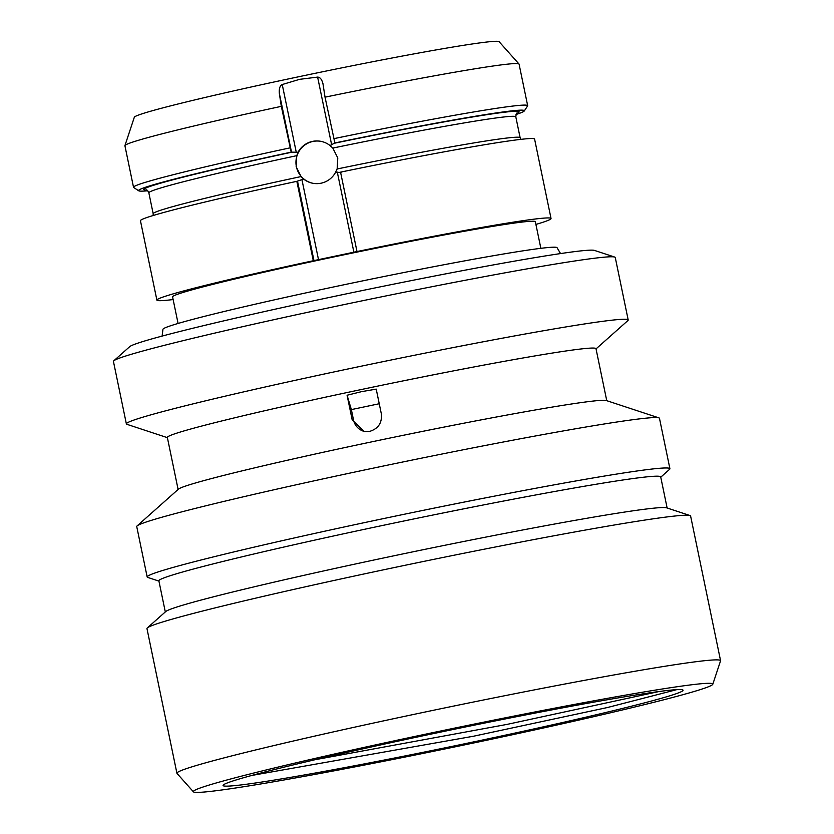 <?xml version="1.0" encoding="UTF-8"?>
<svg xmlns="http://www.w3.org/2000/svg" width="834" height="834" viewBox="0 0 834 834"><rect width="100%" height="100%" fill="white"/><g stroke="black" fill="none" stroke-linecap="round" stroke-linejoin="round"><path stroke-width="1.25" d="M676.76 689.645L607.444 707.524L473.576 736.214L251.899 775.411M430.959 734.118A234.886 8.163 -11.7 0 1 682.869 689.968A234.886 8.163 -11.7 0 1 475.171 741.572A234.886 8.163 168.3 0 1 223.147 785.169A234.886 8.163 168.3 0 1 430.959 734.118M658.881 691.563L507.166 724.371L315.054 759.722M712.799 684.255A265.264 9.216 -11.7 0 0 428.103 733.639A265.264 9.216 168.3 0 0 193.405 791.81A265.264 9.216 168.3 0 0 478.028 742.062A265.264 9.216 -11.7 0 0 712.799 684.255L720.545 660.862A277.586 9.654 -11.7 0 0 720.566 660.664L690.604 515.996A277.586 9.654 -11.7 0 0 689.989 515.537A277.586 9.654 -11.7 0 0 392.658 567.891A277.586 9.654 168.3 0 0 147.337 627.908A277.586 9.654 168.3 0 0 146.961 628.586L176.912 773.243A277.586 9.654 168.3 0 0 177.006 773.42L193.405 791.81M720.566 660.664A277.586 9.654 -11.7 0 0 422.609 712.549A277.586 9.654 168.3 0 0 176.912 773.243M689.989 515.537L666.627 507.833A256.236 8.903 -11.7 0 0 392.168 556.163A256.236 8.903 168.3 0 0 165.716 611.572L147.337 627.908M165.309 611.927L158.877 580.839A256.236 8.903 168.3 0 1 385.673 524.815A256.236 8.903 -11.7 0 1 660.705 476.923L667.137 508M660.757 477.184L669.546 469.365A266.911 9.278 -11.7 0 0 669.91 468.718A266.911 9.278 -11.7 0 0 383.421 518.612A266.911 9.278 168.3 0 0 147.17 576.972A266.911 9.278 168.3 0 0 147.764 577.42L158.929 581.11M658.881 417.865L606.318 400.539A218.873 7.61 -11.7 0 0 371.881 441.822A218.873 7.61 168.3 0 0 178.455 489.151L137.099 525.92A266.911 9.278 168.3 0 1 372.975 468.208A266.911 9.278 -11.7 0 1 658.881 417.865A266.911 9.278 -11.7 0 1 659.475 418.314L669.91 468.718M137.099 525.92A266.911 9.278 168.3 0 0 136.734 526.567L147.17 576.972M178.111 489.454L167.342 437.433A218.873 7.61 168.3 0 1 361.059 389.582A218.873 7.61 -11.7 0 1 595.987 348.664L606.756 400.685M361.497 391.667L376.217 389.113L381.305 413.685C382.264 422.755 378.407 428.645 369.712 431.376L364.208 431.491L352.167 419.815L347.08 395.243L361.497 391.667M364.906 431.585A14.949 14.876 99.6 0 1 353.522 420.044L351.364 409.598L347.08 395.243M379.241 403.739L351.364 409.598M596.029 348.893L627.856 320.6A256.236 8.903 -11.7 0 0 628.2 319.975A256.236 8.903 -11.7 0 0 353.168 367.877A256.236 8.903 168.3 0 0 126.372 423.901A256.236 8.903 168.3 0 0 126.945 424.329L167.384 437.662M614.7 257.07L594.465 250.408A237.742 8.267 -11.7 0 0 339.813 295.246A237.742 8.267 168.3 0 0 129.708 346.652L113.789 360.809A256.236 8.903 168.3 0 1 340.23 305.4A256.236 8.903 -11.7 0 1 614.7 257.07A256.236 8.903 -11.7 0 1 615.263 257.508L628.2 319.975M113.789 360.809A256.236 8.903 168.3 0 0 113.434 361.424L126.372 423.901M162.098 336.092L162.953 329.378A201.255 6.995 -11.7 0 1 341.085 285.374A201.255 6.995 -11.7 0 1 557.091 247.761L560.552 253.567M540.859 248.323L535.355 221.75A185.242 6.443 -11.7 0 0 336.529 256.372A185.242 6.443 168.3 0 0 172.575 296.873L178.08 323.456M535.908 224.429A201.255 6.995 168.3 0 0 551.034 218.498A201.255 6.995 168.3 0 0 356.994 251.545L313.292 260.74A201.255 6.995 168.3 0 0 156.896 300.125A201.255 6.995 168.3 0 0 173.128 299.552M156.896 300.125L140.446 220.718A201.255 6.995 -11.7 0 1 296.841 181.332L303.607 179.049A21.35 21.257 -80.4 0 0 335.549 172.336L341.064 172.367M516.017 114.508A196.98 6.849 168.3 0 0 524.284 110.964A196.98 6.849 168.3 0 0 334.893 142.948L330.003 145.533L332.808 148.077L337.78 157.949L337.134 168.979L335.549 172.336M303.607 179.049L301.084 176.558L296.153 166.706L296.758 155.666L298.061 152.257L291.191 152.142L281.319 106.356A201.255 6.995 168.3 0 0 124.933 145.606A201.255 6.995 168.3 0 0 124.923 145.752L133.523 187.285A201.255 6.995 -11.7 0 1 289.919 147.889M320.558 141.28A21.35 21.257 -80.4 0 0 296.393 166.737A21.35 21.257 -80.4 0 0 313.459 183.386M330.003 145.533A21.35 21.257 -80.4 0 0 298.061 152.257M281.319 106.356L279.327 93.314C278.963 88.592 279.932 85.662 282.236 84.536L299.625 79.334L317.618 77.093C320.162 77.208 321.966 79.543 323.029 84.119L322.925 83.483M291.191 152.142A196.98 6.849 168.3 0 0 138.736 190.809A196.98 6.849 168.3 0 0 147.733 190.778M334.893 142.948L325.031 97.171A201.255 6.995 -11.7 0 1 518.998 63.999A201.255 6.995 -11.7 0 1 519.071 64.124L527.672 105.657A201.255 6.995 -11.7 0 1 527.599 105.918L524.284 110.964M124.933 145.606L134.326 117.25A186.305 6.474 168.3 0 1 299.218 76.645A186.305 6.474 -11.7 0 1 499.118 41.7L518.998 63.999M325.031 97.171L323.029 84.119M333.631 138.705A201.255 6.995 -11.7 0 1 527.672 105.657M138.736 190.809L133.69 187.494A201.255 6.995 -11.7 0 1 133.523 187.285M356.994 251.545L340.553 172.138A201.255 6.995 -11.7 0 1 534.594 139.09L551.034 218.498M313.292 260.74L296.841 181.332M353.522 420.044L352.167 419.815M337.301 172.127L353.97 252.608M301.918 179.571L318.588 260.052M337.134 168.979A187.369 6.516 -11.7 0 1 520.135 137.725L515.808 116.833A187.369 6.516 168.3 0 0 332.808 148.077M296.758 155.666A187.369 6.516 168.3 0 0 148.848 192.821L153.175 213.723A187.369 6.516 -11.7 0 1 301.084 176.558M335.007 143.114A191.643 6.662 -11.7 0 1 516.705 113.424M146.68 190.058A191.643 6.662 -11.7 0 1 292.077 152.142M282.236 84.536L296.31 152.466M317.618 77.093L331.692 145.022M279.327 93.314L291.525 152.195M297.582 181.447L314.022 260.865M148.848 192.821C147.774 190.611 146.899 189.631 146.231 189.902M517.049 113.111C516.6 112.757 516.183 113.997 515.808 116.833M520.885 139.361L520.135 137.725M153.175 213.723L153.143 215.516"/></g></svg>
